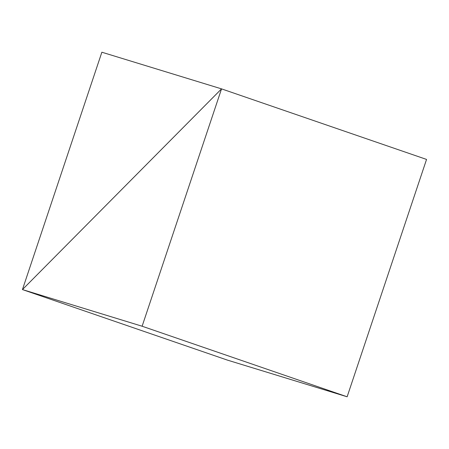 <?xml version="1.0" encoding="UTF-8"?>
<svg xmlns="http://www.w3.org/2000/svg" width="449" height="449" viewBox="0 0 449 449"><rect width="100%" height="100%" fill="white"/><g stroke="black" fill="none" stroke-linecap="round" stroke-linejoin="round"><path stroke-width="0.67" d="M426.55 159.423L221.537 88.874L101.867 52.219L22.45 289.577L227.463 360.126L22.45 289.577L221.537 88.874L426.55 159.423L347.133 396.781L227.463 360.126L22.45 289.577L101.867 52.219L221.537 88.874L22.45 289.577L142.12 326.227L347.133 396.781L142.12 326.227L221.537 88.874L426.55 159.423L221.537 88.874L22.45 289.577L227.463 360.126L347.133 396.781L426.55 159.423M22.45 289.577L221.537 88.874L142.12 326.227L22.45 289.577"/></g></svg>
